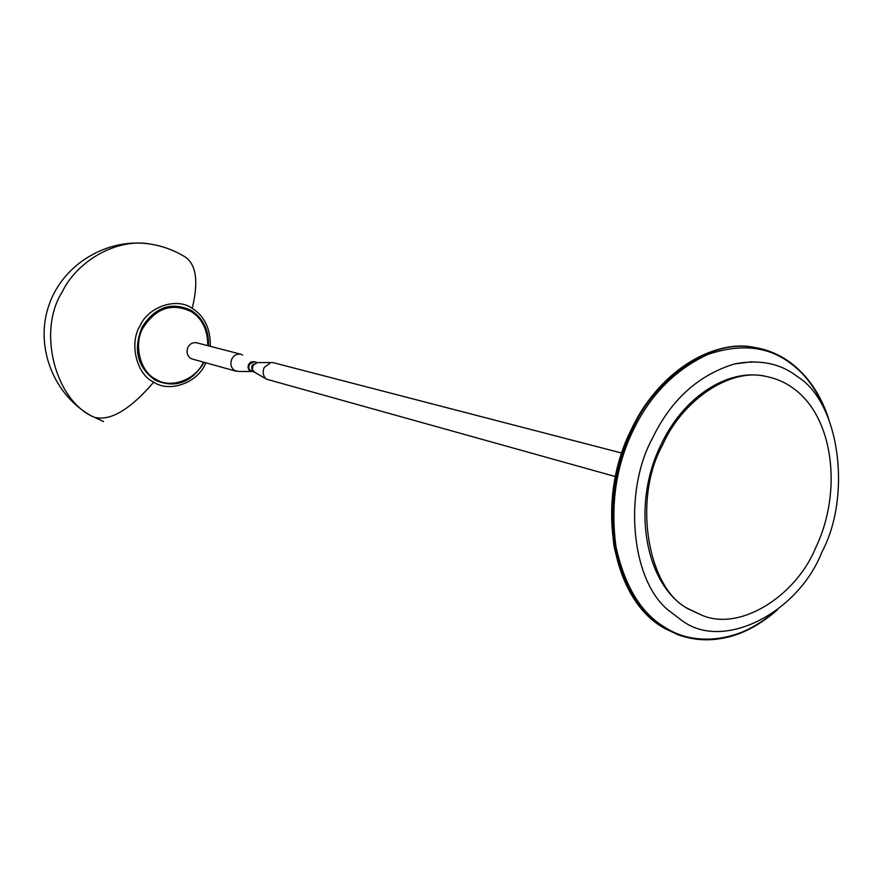 <?xml version="1.0" encoding="UTF-8"?>
<svg xmlns="http://www.w3.org/2000/svg" width="883" height="883" viewBox="0 0 883 883"><rect width="100%" height="100%" fill="white"/><g stroke="black" fill="none" stroke-linecap="round" stroke-linejoin="round"><path stroke-width="1.32" d="M248.642 367.626L249.723 363.586M254.9 372.394L249.635 370.109L248.642 367.648L248.829 365.407L249.238 364.359L254.359 361.754L257.593 362.615M254.834 372.372L253.874 371.964C251.71 370.297 251.202 368.034 252.339 365.187L257.472 362.571M252.306 368.664L253.421 364.524M254.436 372.118L252.483 369.502L252.505 366.346L252.902 365.341L257.383 362.615M615.418 476.566L266.467 379.182C263.024 376.037 262.284 372.107 264.271 367.394L270.949 362.516L273.399 362.703L621.731 453.067M821.83 552.195C798.497 612.316 723.917 651.522 682.305 620.837L668.387 610.252C630.418 579.667 623.519 491.08 652.349 438.476C670.937 399.867 698.343 375.01 734.557 363.917C759.568 359.171 780.495 363.399 797.349 376.577C839.932 402.394 851.874 496.367 821.83 552.195M701.676 615.142L687.978 608.806C644.976 584.965 630.826 505.01 661.179 444.403C683.552 396.732 727.625 368.586 764.236 376.081L765.815 376.368C776.356 378.487 785.572 382.527 793.464 388.487C833.397 416.897 842.857 491.103 815.782 547.526C796.576 595.186 740.495 632.118 701.676 615.142L689.48 609.336C647.979 590.893 631.974 499.458 662.703 444.778C681.455 401.555 729.038 367.494 765.815 376.368M210.32 346.335C210.573 328.774 204.536 316.125 192.229 308.377C177.097 297.13 148.432 306.423 140.055 325.761C128.929 343.465 136.6 374.447 153.73 382.151C169.315 392.957 197.251 382.913 205.253 364.094L205.894 362.814M207.781 345.672C207.759 329.845 202.207 318.465 191.125 311.544C172.019 302.626 156.081 307.957 143.3 327.516C133.123 343.741 140.11 372.118 155.816 379.204C170.088 389.127 195.728 379.944 203.09 362.67L203.366 362.107M251.622 371.489L238.763 371.478L234.646 370.551C230.86 367.648 229.966 363.73 231.942 358.774C234.006 355.165 236.986 353.664 240.86 354.26L242.659 355.01M251.456 371.445L250.209 370.959C248.057 369.304 247.549 367.052 248.686 364.204L250.993 361.909L254.083 361.688M677.802 634.667L664.744 628.442C639.921 614.292 623.034 586.919 614.071 546.312C608.486 503.829 614.292 464.922 631.455 429.624C653.983 378.233 710.418 337.692 754.612 347.449L754.932 347.505M775.417 611.367C742.393 638.288 709.954 646.091 678.1 634.789L665.352 628.663C640.528 614.513 623.63 587.129 614.678 546.511C609.093 504.005 614.899 465.087 632.073 429.767C654.601 378.365 711.058 337.792 755.252 347.56C768.894 350.076 780.738 355.198 790.782 362.924M774.523 612.018C740.263 642.305 695.053 646.533 666.29 628.144C641.61 614.06 624.811 586.809 615.915 546.411C610.374 504.127 616.135 465.418 633.221 430.286C650.109 395.109 674.987 369.822 707.857 354.425C740.936 343.255 768.674 346.368 791.069 363.752C806.444 374.966 818.519 392.251 827.294 415.573M208.487 345.86C208.995 330.264 203.3 318.487 191.379 310.518C171.732 301.357 155.342 306.82 142.196 326.942C132.958 349.436 137.251 367.162 155.077 380.098C174.889 388.641 191.092 382.968 203.675 363.09L204.072 362.306M153.73 382.151C129.834 409.911 109.945 421.577 94.051 417.173L103.598 421.566L94.051 417.173C55.32 400.794 36.987 331.434 62.263 291.865C77.02 261.026 117.218 237.284 151.236 244.227C108.145 236.898 62.825 263.929 48.907 305.286C34.415 346.831 53.852 395.904 92.428 416.456M151.236 244.227C163.046 246.202 174.039 250.253 184.249 256.401C196.181 263.642 198.841 280.96 192.229 308.377M191.865 358.895L190.695 358.355C187.019 355.562 186.136 351.809 188.035 347.085C190.022 343.63 192.902 342.207 196.655 342.792L196.225 342.692M256.644 362.615L270.949 362.516M266.467 379.182L254.149 371.931M777.316 609.921C745.407 637.725 712.338 646.014 678.1 634.789L664.7 628.42C612.107 600.186 594.182 503.001 631.246 429.602C658.023 372.891 710.649 339.238 754.612 347.449L755.252 347.56C768.276 349.8 780.164 354.933 790.914 362.968M828.662 418.785C820.826 394.922 808.287 376.346 791.025 363.045M668.387 610.252L682.393 620.892M734.557 363.917L752.007 361.732M192.295 359.028L236.291 371.257M196.655 342.792L240.86 354.26"/></g></svg>
